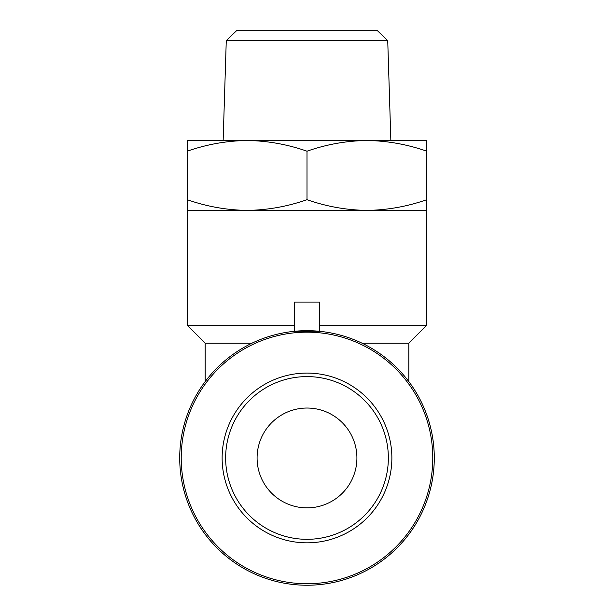 <?xml version="1.0" encoding="UTF-8"?>
<svg xmlns="http://www.w3.org/2000/svg" width="614" height="614" viewBox="0 0 614 614"><rect width="100%" height="100%" fill="white"/><g stroke="black" fill="none" stroke-linecap="round" stroke-linejoin="round"><path stroke-width="0.92" d="M225.645 457.952A81.355 81.355 0 0 1 307 376.597A81.355 81.355 0 0 1 388.355 457.952A81.355 81.355 0 0 1 307 539.315A81.355 81.355 0 0 1 225.645 457.952A81.355 81.355 0 0 0 307 539.315A81.355 81.355 0 0 0 388.355 457.952M257.089 457.952A49.911 49.911 0 0 1 307 408.041A49.911 49.911 0 0 1 356.911 457.952A49.911 49.911 0 0 1 307 507.87A49.911 49.911 0 0 1 257.089 457.952M387.733 40.677L226.267 40.677L236.559 30.7L377.441 30.7L387.733 40.677L390.857 140.506L366.896 140.506L426.791 140.506L426.791 325.19L319.48 325.19M226.267 40.677L223.143 140.506L366.896 140.506C387.304 140.79 407.266 144.359 426.791 151.205M181.222 457.952A125.778 125.778 0 0 0 307 583.737A125.778 125.778 0 0 0 432.778 457.952A125.778 125.778 0 0 0 307 332.174A125.778 125.778 0 0 0 181.222 457.952M252.039 343.157L205.176 343.157L187.209 325.19L187.209 210.387L426.791 210.387M187.209 325.19L294.52 325.19M294.52 302.073L319.48 302.073L319.48 331.291L294.52 331.291L294.52 302.073M361.961 343.157L408.824 343.157L408.824 381.586A127.275 127.275 0 0 1 307 585.234A127.275 127.275 0 0 1 205.176 381.586L205.176 343.157M434.275 457.952A127.275 127.275 0 0 1 307 585.234A127.275 127.275 0 0 1 179.725 457.952A127.275 127.275 0 0 1 307 330.677A127.275 127.275 0 0 1 434.275 457.952M187.209 210.387L187.209 140.506L247.104 140.506C267.512 140.79 287.475 144.359 307 151.205C326.525 144.359 346.488 140.79 366.896 140.506M187.209 151.205C206.734 144.359 226.696 140.79 247.104 140.506M187.209 199.688C206.734 206.534 226.696 210.103 247.104 210.387C267.512 210.103 287.475 206.534 307 199.688L307 151.205M307 199.688C326.525 206.534 346.488 210.103 366.896 210.387C387.304 210.103 407.266 206.534 426.791 199.688M391.87 457.952A84.87 84.87 0 0 0 307 373.082A84.87 84.87 0 0 0 222.13 457.952A84.87 84.87 0 0 0 307 542.83A84.87 84.87 0 0 0 391.87 457.952M408.824 343.157L426.791 325.19"/></g></svg>
